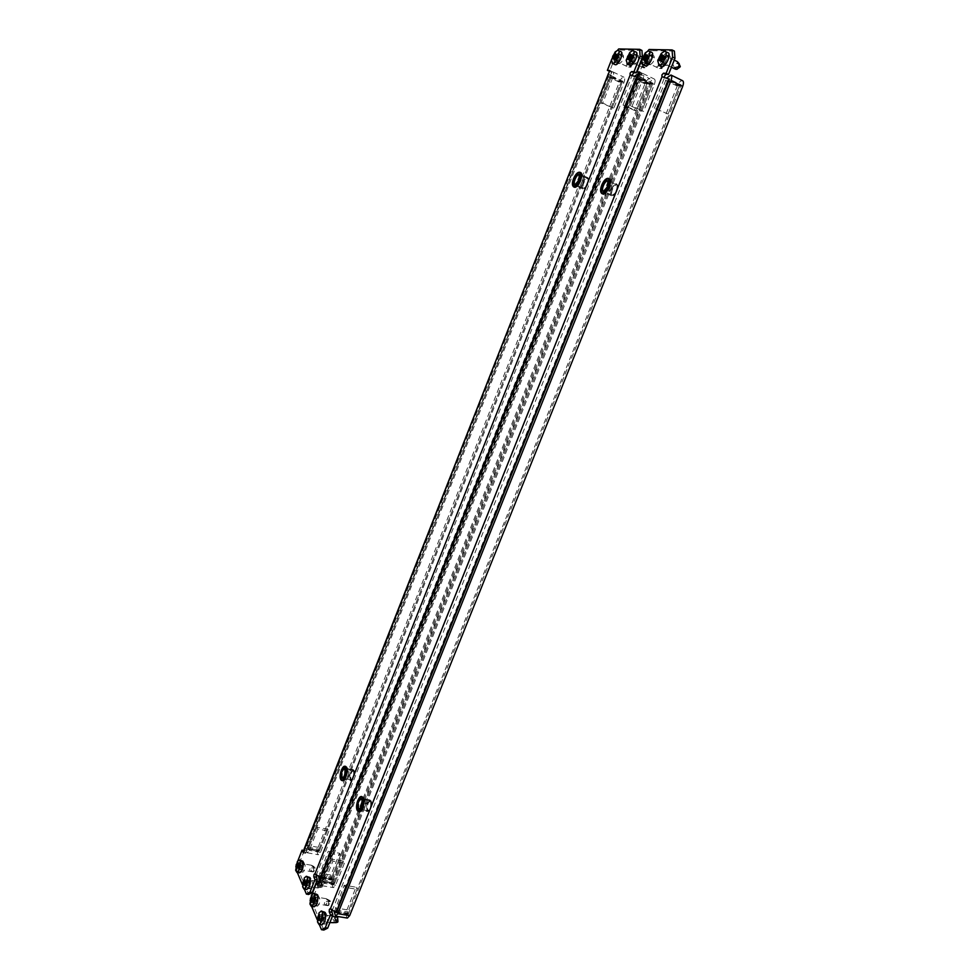 <?xml version="1.0" encoding="UTF-8"?>
<svg xmlns="http://www.w3.org/2000/svg" width="979" height="979" viewBox="0 0 979 979"><rect width="100%" height="100%" fill="white"/><g stroke="black" fill="none" stroke-linecap="round" stroke-linejoin="round"><path stroke-width="0.73" stroke-dasharray="4.89 3.67" d="M345.648 776.176C347.007 771.807 346.933 769.066 345.428 767.915L342.772 770.889C341.402 775.246 341.487 777.999 342.993 779.137L345.648 776.176M347.912 776.641C349.27 772.284 349.197 769.531 347.68 768.393L345.024 771.354C343.666 775.711 343.739 778.452 345.257 779.602L347.912 776.641M580.058 180.491C581.232 177.15 581.232 175.057 580.058 174.201C578.418 173.981 576.778 175.706 575.138 179.39C573.963 182.718 573.963 184.811 575.15 185.667C576.778 185.9 578.418 184.174 580.058 180.491M582.321 181.482C583.496 178.141 583.496 176.036 582.309 175.192C580.669 174.96 579.03 176.685 577.39 180.356C576.215 183.697 576.215 185.79 577.402 186.646C579.042 186.867 580.682 185.153 582.321 181.482M619.572 63.574L615.02 62.35L615.093 58.104L618.642 53.906L623.231 55.118C624.088 58.446 622.864 61.261 619.572 63.574L617.247 63.427L617.321 59.181L620.882 54.983L623.231 55.118M304.971 864.677L302.719 864.286L301.177 861.459L299.488 863.405L299.036 868.948L300.59 871.812L302.829 872.191C304.738 870.882 305.448 868.373 304.971 864.677L303.404 861.85L301.728 863.796L301.275 869.328L302.829 872.191M309.988 888.822L307.7 888.442L306.072 885.457L306.525 879.766L308.238 877.808L309.866 880.77L312.154 881.149C312.668 884.93 311.946 887.488 309.988 888.822L308.348 885.836L308.801 880.145L310.514 878.2L312.154 881.149M638.284 55.534L633.548 54.286L629.864 58.581L629.815 62.913L634.514 64.173C637.929 61.824 639.189 58.948 638.284 55.534L635.812 55.399L632.128 59.682L632.079 64.014L634.514 64.173M316.082 875.544L632.128 75.322M297.934 860.676L296.576 870.82L298.815 871.2L308.703 894.476M298.815 871.2L299.513 862.707L297.286 862.315M304.273 850.543L299.513 862.707M609.941 71.43L611.997 71.553L305.619 853.284L304.31 850.616M617.553 50.284L613.233 55.411L615.448 56.488L609.599 71.406M615.448 56.488L620.906 50.039L618.679 48.95M641.955 50.455L620.906 50.039M296.576 870.82L297.261 872.436M302.499 884.82L304.298 889.079M613.233 55.411L611.41 60.074M630.195 74.93L635.983 77.194L320.047 876.217L314.871 874.088M636.95 77.145L648.551 82.725L635.983 77.194M320.047 876.217L331.453 878.151L332.065 879.497L320.39 877.514M332.065 879.497L648.551 82.725M331.453 878.151L647.315 82.652M304.212 850.017L306.439 850.408L308.104 849.552L611.691 75.775L608.387 73.719M304.139 849.05L307.541 848.291L318.603 850.261L319.191 851.522L308.104 849.552M611.691 75.775L607.849 73.853M621.567 80.963L318.603 850.261M622.717 81.037L319.191 851.522M317.747 829.054L316.866 827.206L327.953 829.262L328.846 831.11L317.747 829.054L309.364 850.384L307.271 852.782C305.962 851.742 305.913 849.27 307.112 845.354L608.338 76.9C609.697 73.78 611.129 72.091 612.646 71.859L612.976 71.932C613.919 72.642 613.894 74.392 612.903 77.17L602.734 103.064L601.045 102.893L613.796 108.216L602.734 103.064M328.846 831.11L320.476 852.354L318.359 854.753C317.025 853.7 316.963 851.24 318.163 847.337L619.328 82.138C620.698 79.03 622.142 77.365 623.66 77.133L624.002 77.219C624.957 77.928 624.945 79.678 623.953 82.444L613.796 108.216M327.953 829.262L319.607 850.47L319.068 851.069L319.019 849.209L621.053 82.248L622.142 81L622.216 82.322L612.083 108.033M316.866 827.206L308.52 848.487L307.993 849.087L307.957 847.227L610.039 76.998L611.116 75.738L611.177 77.072L601.045 102.893M639.275 74.49L638.528 78.724L321.993 878.493L319.827 880.916L319.227 880.464M634.38 110.407L623.072 105.108L636.203 110.603L634.38 110.407L644.916 83.851C646.581 80.229 648.245 78.528 649.909 78.773C650.937 79.519 650.925 81.33 649.897 84.194L333.435 880.427L331.257 882.85L330.461 882.091L330.951 875.067L339.591 853.284L328.222 851.253L329.14 853.211L340.545 855.242L339.591 853.284M636.203 110.603L646.776 83.986L648.025 82.713L648.025 84.072L332.505 878.408L331.759 878.824L331.881 877.062L340.545 855.242M636.827 77.439L321.088 876.462L320.353 876.89L320.488 875.116L329.14 853.211M318.713 877.025L328.222 851.253M623.072 105.108L634.722 76.203M624.871 105.291L635.444 78.54L636.68 77.255L648.025 82.713M354.276 770.889L354.312 770.962C355.071 774.205 354.435 777.179 352.403 779.859L350.837 779.59C350.335 773.716 351.485 770.816 354.276 770.889M350.066 780.018L351.816 780.324C354.104 777.302 354.826 773.961 353.97 770.302L353.186 769.592C350.286 771.452 349.246 774.927 350.066 780.018M353.492 770.852L352.856 770.302C350.347 771.917 349.442 774.927 350.152 779.321L350.8 779.884C353.321 778.256 354.214 775.246 353.492 770.852M587.902 184.517L584.952 188.409C582.75 188.898 582.419 186.965 583.937 182.596C586.054 178.606 587.669 177.578 588.771 179.512L587.902 184.517M583.129 182.229C581.759 185.753 581.697 187.992 582.933 188.959L584.267 188.776L587.596 184.395L588.575 178.753L587.792 177.652C586.286 177.395 584.732 178.924 583.129 182.229M587.119 184.174C588.318 181.127 588.379 179.181 587.302 178.349C585.993 178.117 584.647 179.438 583.264 182.302C582.077 185.349 582.015 187.295 583.092 188.127C584.39 188.347 585.736 187.038 587.119 184.174M362.401 807.026C363.833 802.413 363.711 799.488 362.046 798.264L359.281 801.287C357.849 805.876 357.971 808.801 359.636 810.025L362.401 807.026M364.751 807.479C366.183 802.878 366.06 799.953 364.384 798.729L361.618 801.74C360.186 806.341 360.309 809.254 361.985 810.49L364.751 807.479M608.803 187.001C610.039 183.514 610.015 181.323 608.73 180.405C606.943 180.148 605.181 181.935 603.443 185.777C602.207 189.253 602.232 191.456 603.517 192.361C605.303 192.63 607.066 190.844 608.803 187.001M611.141 188.017C612.377 184.541 612.352 182.351 611.067 181.433C609.268 181.164 607.506 182.951 605.768 186.793C604.532 190.269 604.569 192.459 605.854 193.377C607.641 193.646 609.403 191.86 611.141 188.017M650.129 64.798L645.271 63.5L645.296 59.07L649.114 54.689L654.009 55.962C654.963 59.462 653.678 62.411 650.129 64.798L647.572 64.626L647.596 60.196L651.427 55.815L654.009 55.962M316.866 903.788L317.294 897.914L315.593 894.818L313.843 896.788L313.402 902.626L315.116 905.746L316.853 903.788M316.156 897.168L315.727 903.005L317.441 906.126C319.448 904.78 320.17 902.173 319.619 898.294L317.906 895.198L316.156 897.168M321.039 920.517L321.467 914.508L323.241 912.538L325.04 915.769L324.612 921.802L322.837 923.784L321.039 920.517L323.4 920.884L323.829 914.888L325.603 912.905L327.402 916.136C327.989 920.113 327.255 922.781 325.199 924.152L323.4 920.884M670.468 56.415L665.414 55.105L661.449 59.584L661.437 64.124L666.466 65.446C670.15 63.023 671.484 60.013 670.468 56.415L667.751 56.256L663.786 60.735L663.774 65.263L666.466 65.446M331.551 910.494L332.701 909.369L664.411 77.855L664.019 77.096M311.922 894.439L310.808 904.474L313.121 904.841L323.841 930.05M313.121 904.841L313.794 895.895L311.493 895.516M318.787 883.303L313.794 895.895M639.874 72.997L641.967 73.131L320.243 886.276L318.885 883.535M647.841 50.945L643.227 56.256L645.516 57.369L639.348 72.96M645.516 57.369L651.378 50.639L649.089 49.501M674.396 51.092L651.378 50.639M310.808 904.474L311.616 906.395M317.318 919.868L319.252 924.433M643.227 56.256L641.612 60.343M662.049 76.717L668.106 79.079L335.724 911.204L330.327 908.989M335.724 911.204L347.533 913.089L679.818 84.769L668.106 79.079M336.384 912.661L348.206 914.545L347.533 913.089M348.206 914.545L681.188 84.867L669.452 79.152M681.188 84.867L679.818 84.769M318.775 882.887L321.088 883.278L322.776 882.299L641.551 77.525L638.21 75.383M318.701 881.798L322.164 880.941L333.619 882.874L334.255 884.233L322.776 882.299M641.551 77.525L637.586 75.53M651.684 82.934L333.619 882.874M652.944 83.019L334.255 884.233M332.897 861.153L331.942 859.158L343.421 861.177L344.388 863.172L332.897 861.153L324.135 883.254L321.956 885.689C320.525 884.563 320.427 881.944 321.687 877.808L637.916 78.687C639.348 75.432 640.89 73.682 642.53 73.425L642.909 73.523C643.937 74.282 643.925 76.105 642.885 78.993L632.177 106.026L630.329 105.842L643.607 111.398L632.177 106.026M344.388 863.172L335.626 885.187L333.435 887.61C331.967 886.484 331.869 883.866 333.117 879.754L649.273 84.145C650.717 80.914 652.259 79.177 653.923 78.932L654.315 79.03C655.355 79.801 655.343 81.612 654.315 84.488L643.607 111.398M343.421 861.177L334.683 883.144L334.133 883.743L334.059 881.785L651.157 84.28L652.32 82.97L652.418 84.365L641.734 111.202M331.942 859.158L323.217 881.198L322.666 881.81L322.605 879.84L639.764 78.797L640.927 77.488L641.012 78.871L630.329 105.842M347.41 918.057L346.517 917.201L346.982 909.785L356.038 887.207L344.241 885.224L345.257 887.353L357.066 889.336L356.038 887.207M668.094 114.017L654.4 108.265L668.094 114.017L679.255 86.164L680.613 84.843L680.625 86.262L348.659 913.407L347.875 913.811L347.986 911.951L357.066 889.336M348.096 914.019L336.054 911.926L345.257 887.353M334.292 912.085L344.241 885.224M666.099 113.797L677.223 86.03C678.998 82.212 680.797 80.449 682.62 80.731M654.4 108.265L666.736 77.99M656.371 108.461L667.543 80.486L668.877 79.14L680.613 84.843M371.286 801.324L371.322 801.409C372.167 804.762 371.543 807.846 369.45 810.636L367.688 810.343C367.101 804.114 368.3 801.116 371.286 801.324M366.88 810.808L368.863 811.126C371.212 807.981 371.922 804.518 370.98 800.736L370.086 799.929C367.027 801.838 365.95 805.46 366.88 810.808M370.478 801.287L369.756 800.675C367.101 802.327 366.183 805.46 366.978 810.086L367.712 810.71C370.368 809.046 371.286 805.901 370.478 801.287M616.905 191.174L613.809 195.176C611.373 195.763 610.957 193.744 612.56 189.118C614.861 184.884 616.611 183.868 617.81 186.047L616.905 191.174M611.704 188.739C610.26 192.398 610.223 194.748 611.581 195.788L613.111 195.567L616.599 191.052L617.614 185.276L616.733 184.003C615.093 183.697 613.417 185.276 611.704 188.739M616.097 190.819C617.345 187.638 617.382 185.606 616.207 184.713C614.788 184.456 613.343 185.814 611.863 188.812C610.615 191.994 610.578 194.026 611.753 194.919C613.16 195.176 614.616 193.818 616.097 190.819M646.886 62.656L647.584 65.679L644.843 67.845L646.886 62.656M646.067 61.677L644.953 60.502L646.581 63.402L645.724 65.556C642.934 66.009 641.894 66.621 642.579 67.367L643.619 67.832L642.665 66.56C640.511 63.99 641.086 62.534 644.402 62.179L646.067 61.677M633.132 58.618L633.658 55.583L632.764 56.182L632.471 55.558L630.843 57.847L630.317 60.869L631.21 60.27L631.504 60.918L633.132 58.618L629.962 57.076M636.032 52.083L635.542 51.96C632.067 51.557 626.633 64.149 629.791 65.263M629.864 52.389L626.181 60.196M634.221 55.326C631.602 57.149 630.635 59.364 631.333 61.971L631.577 62.02C634.196 60.209 635.151 57.994 634.465 55.375L634.221 55.326M630.892 67.221L630.256 64.271L632.948 62.166L630.892 67.221L626.829 66.425C625.544 65.728 625.862 65.189 627.796 64.822L628.616 62.717C627.49 60.404 627.992 59.56 630.109 60.184L632.324 61.383L631.565 61.714C629.264 62.093 628.702 63.525 629.864 66.021L629.717 67.221M616.011 57.382L615.485 60.343L616.623 60.392L618.728 55.179L617.859 55.766L617.59 55.142L616.011 57.382L614.8 56.794M621.041 51.74L620.576 51.63C617.235 51.226 611.948 63.586 614.996 64.651M615.155 51.924L611.434 59.903M616.709 61.481C619.23 59.695 620.16 57.528 619.511 54.971L619.279 54.922C616.758 56.709 615.828 58.887 616.489 61.42L616.709 61.481M322.14 882.666L322.128 887.06L320.549 886.913L322.14 882.666M321.271 882.091L320.109 882.263C318.97 882.862 319.227 884.049 320.879 885.824L320.549 887.476L317.514 887.99L318.64 887.415L318.567 885.616C316.547 883.511 317.012 882.336 319.974 882.067L321.271 882.091M307.553 884.661L307.565 880.097L305.962 883.939L306.537 885.836L307.553 884.661L304.371 884.135M309.168 876.756C306.182 878.775 305.069 882.703 305.84 888.528L306.782 889.495M304.31 877.955L302.646 886.79M309.034 880.402L308.569 879.937C307.063 880.953 306.513 882.911 306.904 885.824L307.369 886.301C308.874 885.273 309.425 883.315 309.034 880.402M308.128 881.406L304.958 880.867L308.128 881.406M305.986 884.514L302.805 883.988L305.986 884.514M313.733 871.604L313.574 867.884L315.299 867.431L313.733 871.604M312.57 871.824L310.71 871.151C308.997 870.098 309.266 869.034 311.518 867.957L312.191 866.256L311.432 865.24L314.124 866.611L313.757 868.104C311.31 869.413 310.857 870.576 312.387 871.591L312.57 871.824M299.501 864.836L299.476 869.279L301.03 864.922L300.48 863.674L299.855 864.861L298.008 864.579M302.083 860.419C299.17 862.413 298.069 866.256 298.791 871.946L299.684 872.852M297.383 861.471L295.67 870.282M299.831 869.291L300.272 869.731C301.74 868.728 302.291 866.807 301.924 863.967L301.471 863.515C300.015 864.518 299.464 866.439 299.831 869.291M301.03 864.922L297.91 864.384L301.03 864.922M322.629 919.819L323.241 917.029L322.605 914.986L320.941 918.963L321.565 921.006L322.629 919.819L319.338 919.305M324.208 911.473C321.063 913.542 319.925 917.629 320.806 923.76L321.883 924.837M319.007 912.979L317.465 921.814M332.958 923.124L334.072 922.463L333.986 920.541C331.881 918.363 332.37 917.139 335.454 916.858L336.862 916.895M324.147 915.341L323.621 914.802C322.042 915.842 321.479 917.886 321.92 920.945L322.458 921.484C324.037 920.444 324.6 918.388 324.147 915.341M323.217 916.405L319.925 915.891L323.217 916.405M337.706 922.145L336.017 921.288L337.62 917.433M328.663 905.33L328.467 901.378L330.302 900.986L328.663 905.33M327.463 905.563L325.517 904.841C323.731 903.739 324 902.601 326.337 901.463L327.035 899.701L326.24 898.698L329.054 900.129L328.724 901.745C326.191 903.14 325.713 904.351 327.28 905.355L327.463 905.563M313.904 898.367L313.904 903.066L315.519 898.551L314.932 897.192L314.271 898.416L312.387 898.122L314.271 898.416M316.535 893.766C313.464 895.809 312.35 899.811 313.17 905.783L314.173 906.811M311.518 895.1L309.902 903.947M314.259 903.03L314.761 903.531C316.303 902.503 316.853 900.496 316.437 897.51L315.936 897.021C314.406 898.037 313.843 900.044 314.259 903.03M313.317 901.696L310.086 901.169L313.317 901.696M315.519 898.551L312.289 898.024L315.519 898.551M661.804 68.603L661.07 65.52L663.982 63.317L661.816 68.603L657.521 67.747C656.211 67.025 656.53 66.462 658.5 66.082L659.381 63.892C658.243 61.481 658.781 60.6 661.021 61.236L663.346 62.509L662.575 62.84C660.213 63.243 659.613 64.749 660.788 67.343L660.568 68.591M646.348 58.324L645.822 61.42L646.752 60.808L647.058 61.457L648.747 59.119L649.285 56.011L648.343 56.623L648.037 55.987L646.348 58.324L645.173 57.749M651.72 52.438L651.182 52.315C647.56 51.887 641.967 64.724 645.259 65.899M645.21 52.903L641.588 60.478M647.107 62.595C649.823 60.759 650.815 58.495 650.093 55.803L649.823 55.742C647.107 57.602 646.116 59.866 646.862 62.534L647.107 62.595M679.218 63.855L676.966 69.215M675.865 69.142L674.776 67.943C672.524 65.25 673.136 63.721 676.611 63.354L678.166 62.448M665.084 59.646L665.622 56.464L664.643 57.088L664.313 56.427L662.575 58.826L662.037 61.995L663.003 61.371L663.334 62.032L665.084 59.646L661.804 58.03M668.131 52.805L667.556 52.67C663.762 52.242 658.01 65.336 661.437 66.572M661.253 53.453L657.729 60.735M666.161 56.182C663.334 58.079 662.318 60.392 663.089 63.133L663.37 63.194C666.185 61.322 667.213 59.009 666.442 56.256L666.161 56.182M617.541 63.5L615.314 62.423M301.275 869.328L299.036 868.948M308.348 885.836L306.072 885.457M632.385 64.088L630.121 62.986M320.659 877.563L637.207 77.268M611.887 71.528L609.856 70.561M305.399 853.064L303.674 852.758M610.541 75.701L307.541 848.291M635.812 55.399L633.548 54.286M637.953 55.448L635.689 54.347M311.126 878.812L308.85 878.42M309.364 888.198L307.088 887.818M302.242 871.604L300.002 871.224M303.979 862.426L301.74 862.034M622.925 55.044L620.698 53.955M620.882 54.983L618.642 53.906M619.328 82.138L608.338 76.9M611.177 77.072L622.216 82.322M623.953 82.444L612.903 77.17M610.039 76.998L621.053 82.248M318.163 847.337L307.112 845.354M307.957 847.227L319.019 849.209M320.476 852.354L309.364 850.384M308.52 848.487L319.607 850.47M333.435 880.427L321.993 878.493M320.488 875.116L331.881 877.062M330.951 875.067L319.582 873.109M321.088 876.462L332.505 878.408M649.897 84.194L638.528 78.724M636.68 78.614L648.025 84.072M644.916 83.851L633.609 78.43M635.444 78.54L646.776 83.986M343.8 780.116L341.806 779.614C339.444 775.723 344.437 763.02 346.603 767.426M345.526 766.349C341.83 768.76 340.484 773.239 341.487 779.798L342.442 780.63M343.029 777.962C345.134 775.38 345.795 772.431 345.024 769.102L344.877 768.87M342.503 778.476C341.708 773.386 342.748 769.898 345.636 768.025L346.358 768.662C347.166 773.74 346.125 777.228 343.237 779.125L342.503 778.476M346.223 768.393C344.4 764.672 340.202 775.38 342.185 778.66C343.984 782.454 348.243 771.636 346.223 768.393M340.876 779.663C339.737 775.05 340.631 770.742 343.556 766.716M572.642 185.386L573.914 178.19L578.124 172.561M576.044 186.842C573.156 187.295 572.764 184.541 574.857 178.606C577.708 173.161 579.923 171.643 581.514 174.054M580.18 172.451C578.283 172.524 576.398 174.531 574.538 178.459C572.886 182.632 572.691 185.459 573.975 186.952M575.615 184.395L578.662 180.503L579.458 175.425M575.615 178.961C577.218 175.645 578.76 174.115 580.253 174.36C581.489 175.327 581.416 177.578 580.033 181.115C578.43 184.431 576.888 185.961 575.395 185.704C574.171 184.75 574.245 182.498 575.615 178.961M579.911 181.066C581.673 172.72 580.131 171.974 575.285 178.814C573.51 187.136 575.052 187.895 579.911 181.066M647.902 64.712L645.602 63.586M315.727 903.005L313.402 902.626M664.129 65.348L661.792 64.21M641.845 73.095L639.764 72.091M319.998 886.032L318.248 885.738M640.303 77.451L322.164 880.941M667.751 56.256L665.414 55.105M670.101 56.329L667.751 55.167M326.301 913.591L323.939 913.223M327.402 916.136L325.04 915.769M324.49 923.442L322.128 923.075M316.78 905.465L314.455 905.085M319.619 898.294L317.294 897.914M318.554 895.846L316.241 895.467M653.666 55.876L651.353 54.738M651.427 55.815L649.114 54.689M649.273 84.145L637.916 78.687M641.012 78.871L652.418 84.365M654.315 84.488L642.885 78.993M639.764 78.797L651.157 84.28M333.117 879.754L321.687 877.808M322.605 879.84L334.059 881.785M335.626 885.187L324.135 883.254M323.217 881.198L334.683 883.144M336.176 910.066L347.986 911.951M346.982 909.785L335.197 907.888M336.837 911.522L348.659 913.407M668.89 80.559L680.625 86.262M677.223 86.03L665.536 80.364M667.543 80.486L679.255 86.164M360.602 810.991L358.326 810.465C355.769 806.219 360.994 793.039 363.344 797.812M361.814 796.612C358.069 799.598 356.797 804.273 357.996 810.649L358.767 811.481M359.746 808.764C361.912 806.072 362.56 803 361.704 799.549L361.545 799.317M359.048 809.278C358.155 803.93 359.22 800.296 362.267 798.374L363.087 799.084C364.004 804.432 362.94 808.067 359.88 810.012L359.048 809.278M362.952 798.815C360.97 794.789 356.564 805.901 358.718 809.462C360.676 813.573 365.143 802.352 362.952 798.815M357.347 810.514C356.111 805.729 356.992 801.25 359.991 797.077M600.812 191.921L602.146 184.529L606.552 178.716M604.63 193.548C601.412 194.136 600.91 191.272 603.125 184.97C606.221 179.181 608.632 177.652 610.358 180.405M608.877 178.57C606.809 178.594 604.777 180.674 602.783 184.811C601.033 189.167 600.873 192.141 602.281 193.72M604.153 191.027L607.335 187.001L608.179 181.788M603.933 185.337C605.634 181.874 607.31 180.283 608.938 180.577C610.284 181.605 610.223 183.954 608.779 187.65C607.066 191.113 605.401 192.704 603.786 192.398C602.44 191.37 602.489 189.02 603.933 185.337M611.581 195.788L603.786 192.398C604.753 193.059 606.368 191.456 608.632 187.589C610.468 178.863 608.779 178.056 603.59 185.19C601.767 193.891 603.456 194.699 608.657 187.601C610.003 183.208 610.113 180.87 608.938 180.577L616.733 184.003M632.507 59.132L629.228 57.528M629.007 57.883L632.287 59.474M631.871 60.527L628.702 58.985M631.259 60.331L628.677 59.07L631.21 60.27M628.432 59.389L631.455 60.857M627.796 58.728L631.076 60.319M630.452 60.833L627.294 59.291M630.733 59.425L628.824 58.495M627.466 59.083L630.317 60.465M628.922 58.165L630.782 59.07M630.574 58.544L629.044 57.785M631.467 57.333L630.231 56.733M629.656 57.259L630.843 57.847M630.158 56.244L631.688 56.99M632.104 55.938L630.182 55.008M632.715 56.133L630.231 54.922L632.764 56.182M629.35 54.065L632.52 55.607M630.268 54.861L632.899 56.146M633.523 55.632L630.586 54.2M633.242 57.039L629.962 55.436M630.5 54.445L633.658 55.987M629.925 55.791L633.205 57.382M633.401 57.92L630.243 56.378M644.402 62.179L646.544 63.06M642.665 66.56L644.806 67.441M643.093 67.673L644.953 67.796M645.724 65.556L647.584 65.679M646.581 63.402L647.853 64.981M628.628 67.037L630.819 67.172M616.611 56.892L615.35 56.28M615.253 55.791L616.831 56.549M617.223 55.522L615.314 54.591M617.822 55.717L615.35 54.518L617.859 55.766M617.59 55.142L614.494 53.649L617.627 55.191M615.387 54.457L617.994 55.717M618.593 55.216L615.693 53.808M618.312 56.598L615.093 55.032M615.607 54.053L618.716 55.57M615.045 55.375L618.263 56.941M618.459 57.455L615.35 55.95M617.602 58.642L614.371 57.076M615.081 56.635L618.19 58.14M614.151 57.418L617.382 58.985M616.978 60L613.87 58.495M616.391 59.817L613.845 58.581L616.342 59.768M613.6 58.899L616.574 60.343M612.989 58.25L616.207 59.805M615.62 60.306L612.511 58.801M615.889 58.936L613.98 58.006M612.683 58.593L615.497 59.952M614.078 57.688L615.938 58.593M615.742 58.067L614.2 57.308M629.864 66.021L631.222 66.841M631.565 61.714L632.923 62.546M631.149 60.625L632.789 62.191M628.616 62.717L630.256 64.271M627.796 64.822L629.986 64.944M320.733 882.128L322.177 882.801M307.186 884.624L303.894 884.074M306.427 884.747L307.039 884.808M306.696 885.652L303.527 885.126M303.514 885.138L306.464 885.628M303.808 884.123L306.341 884.551L303.808 884.123M306.305 883.095L304.469 882.789M304.604 883.707L305.962 883.939M304.481 882.397L306.366 882.703M306.341 881.834L304.885 881.589M306.916 881.296L305.056 880.99M305.056 881.014L306.562 881.271M304.383 880.672L307.076 881.124M307.675 881.173L304.383 880.623M305.02 880.916L307.761 881.369L305.02 880.916M307.81 882.838L304.518 882.287M304.971 881.455L308.14 881.993M304.445 882.666L307.749 883.217M307.773 884.098L304.591 883.56M319.974 882.067L321.932 882.789M318.567 885.616L320.525 886.325M318.64 887.415L320.549 886.913M320.194 887.561L322.103 887.06M320.879 885.824L322.324 886.497M311.64 871.543L313.708 871.469M299.855 864.861L298.008 864.543M297.347 864.224L300.002 864.677M300.333 863.845L297.432 863.343M300.59 864.714L297.347 864.151M297.445 863.319L300.565 863.857M297.971 864.445L300.675 864.91L297.971 864.445M300.712 866.329L297.469 865.766M297.91 864.959L301.042 865.497M297.408 866.146L300.639 866.696M300.675 867.553L297.543 867.015M300.1 868.079L296.87 867.529M297.322 867.565L300.455 868.104M296.71 867.712L299.953 868.263M299.366 868.226L296.698 867.773M296.759 867.602L299.28 868.03L296.759 867.602M299.244 866.611L297.432 866.305M297.555 867.21L298.913 867.443M297.42 865.913L299.317 866.244M299.293 865.387L297.812 865.13M312.387 871.591L313.941 871.481M313.757 868.104L315.324 867.994M312.191 866.256L313.794 867.333M311.518 867.957L313.574 867.884M322.238 919.77L318.824 919.232M321.442 919.856L322.079 919.954M318.787 919.232L321.345 919.636L318.787 919.232M320.965 919.587L317.673 919.073L320.953 919.575M321.283 918.082L319.411 917.788M322.862 919.244L320.941 918.963M322.899 917.91L321.357 917.69M321.32 916.76L323.241 917.029M322.74 916.136L322.091 916.05M319.411 917.776L322.825 918.302M335.454 916.858L337.486 917.617M333.986 920.541L336.017 921.288M334.072 922.463L336.042 921.9M335.724 922.695L336.482 922.487M326.496 905.269L328.638 905.171M311.701 897.78L314.43 898.232M315.054 898.294L311.701 897.755M312.338 898.049L315.14 898.514L312.338 898.049M315.201 900.019L311.848 899.468M312.301 898.624L315.544 899.15M311.775 899.86L315.128 900.411M315.165 901.304L311.922 900.79M314.565 901.843L311.212 901.304M311.701 901.365L314.932 901.879M311.053 901.475L314.406 902.026M314.063 902.883L310.832 902.357M313.782 901.953L311.041 901.5M310.82 902.369L313.818 902.858M311.138 901.329L313.696 901.732L311.138 901.329M313.635 900.239L311.787 899.934M311.934 900.876L313.304 901.096M311.824 899.542L313.708 899.848M313.672 898.942L312.252 898.71M327.28 905.355L328.895 905.208M328.724 901.745L330.327 901.586M328.638 899.872L330.302 900.986M327.035 899.701L328.699 900.815M326.337 901.463L328.467 901.378M659.442 68.408L661.731 68.542M646.997 57.798L645.797 57.21M645.748 56.721L647.229 57.443M647.645 56.378L645.736 55.436M648.294 56.574L645.785 55.35L648.343 56.623M644.867 54.457L648.074 56.036M645.822 55.277L648.49 56.586M649.126 56.06L646.152 54.591M648.857 57.492L645.516 55.864M646.054 54.848L649.273 56.427M645.479 56.219L648.808 57.859M649.028 58.41L645.81 56.831M648.098 59.646L644.769 58.006M645.528 57.541L648.747 59.119M644.525 58.361L647.865 59.988M647.437 61.065L644.219 59.486M646.789 60.857L644.194 59.584M643.937 59.903L647.009 61.408M643.276 59.229L646.605 60.857M645.969 61.371L642.75 59.805M646.238 59.939L644.341 59.009M642.934 59.597L645.822 61.004M644.439 58.679L646.287 59.584M646.067 59.034L644.561 58.287M660.788 67.343L662.159 68.2M662.575 62.84L663.958 63.708M662.11 61.714L663.799 63.341M659.381 63.892L661.07 65.52M658.5 66.082L660.788 66.217M664.411 60.172L661.021 58.507M660.776 58.862L664.166 60.539M663.725 61.628L660.458 60.025M663.052 61.42L660.421 60.123M660.152 60.441L663.285 61.983M659.467 59.743L662.856 61.42M662.183 61.946L658.916 60.343M662.465 60.478L660.58 59.548M659.1 60.135L662.037 61.567M660.678 59.205L662.514 60.111M662.281 59.548L660.788 58.813M663.236 58.287L662.073 57.712M661.412 58.25L662.575 58.826M662.061 57.223L663.481 57.932M663.921 56.831L662 55.889M664.594 57.039L662.061 55.791L664.643 57.088M661.094 54.873L664.362 56.476M662.098 55.717L664.79 57.051M665.463 56.513L662.44 55.02M665.182 57.981L661.792 56.305M662.342 55.265L665.622 56.88M661.743 56.672L665.133 58.348M665.365 58.911L662.098 57.296M676.611 63.354L678.851 64.271M674.776 67.943L677.015 68.848M347.68 768.393L345.428 767.915M582.309 175.192L580.058 174.201M617.247 63.427L615.02 62.35M632.079 64.014L629.815 62.913M632.361 76.007L630.084 74.906M316.927 874.247L314.638 873.855M611.997 71.553L609.77 70.488M305.619 853.284L303.38 852.893M306.403 849.931L610.345 74.845M310.514 878.2L308.238 877.808M303.404 861.85L301.177 861.459M577.402 186.646L575.15 185.667M345.257 779.602L342.993 779.137M611.202 75.762L622.228 81.024M612.976 71.932L624.002 77.219M307.271 852.782L318.359 854.753M307.993 849.087L319.068 851.069M319.827 880.916L331.257 882.85M320.549 877.074L331.954 879.007M639.63 73.804L649.909 78.773M354.312 770.962L353.97 770.302M353.186 769.592L346.223 768.564C346.554 774.817 345.563 778.342 343.237 779.125L350.812 780.667M352.856 770.302L344.4 768.552M350.8 779.884L342.32 778.158M584.952 188.409L584.267 188.776M587.792 177.652L580.253 174.36C581.33 174.617 581.208 176.844 579.886 181.054C577.757 184.774 576.264 186.316 575.395 185.704L582.933 188.959M587.302 178.349L578.858 174.666M583.092 188.127L574.649 184.48M588.771 179.512L588.575 178.753M364.384 798.729L362.046 798.264M611.067 181.433L608.73 180.405M647.572 64.626L645.271 63.5M663.774 65.263L661.437 64.124M664.276 77.831L661.926 76.68M332.432 909.099L330.058 908.72M641.967 73.131L639.666 72.018M320.243 886.276L317.93 885.885M321.039 882.728L640.193 76.57M325.603 912.905L323.241 912.538M325.199 924.152L322.837 923.784M317.441 906.126L315.116 905.746M317.906 895.198L315.593 894.818M605.854 193.377L603.517 192.361M361.985 810.49L359.636 810.025M641.025 77.512L652.406 82.995M642.909 73.523L654.315 79.03M321.956 885.689L333.435 887.61M322.666 881.81L334.133 883.743M371.322 801.409L370.98 800.736M370.086 799.929L362.952 798.999C363.393 805.558 362.365 809.229 359.88 810.012L367.725 811.53M369.756 800.675L360.994 798.937M367.712 810.71L358.926 809.009M613.809 195.176L613.111 195.567M616.207 184.713L607.482 180.882M611.753 194.919L603.015 191.125M617.81 186.047L617.614 185.276M643.019 67.637L639.422 65.899M639.054 65.715L631.333 61.971M644.953 60.502L641.93 59.021M641.734 58.936L634.465 55.375M628.359 59.389L631.504 60.918M627.184 59.352L630.317 60.869M629.338 54.016L632.471 55.558M630.525 54.053L633.658 55.583M644.843 67.845L643.619 67.832M631.002 60.563L619.511 54.971M626.829 66.425L616.489 61.42M615.644 53.674L618.728 55.179M613.527 58.887L616.623 60.392M612.401 58.862L615.485 60.343M632.948 62.166L632.324 61.383M322.115 882.617L318.75 881.651M316.719 881.308L308.569 879.937M317.514 887.99L314.663 887.512M314.296 887.451L307.369 886.301M303.392 885.31L306.537 885.836M304.42 879.57L307.565 880.097M322.128 887.06L320.549 887.476M312.839 871.885L300.272 869.731M311.432 865.24L301.471 863.515M297.396 863.135L300.48 863.674M296.38 868.74L299.476 869.279M313.806 871.665L312.925 871.897M332.444 916.197L323.621 914.802M329.862 922.646L322.458 921.484M318.31 920.505L321.565 921.006M319.35 914.472L322.605 914.986M327.794 905.636L314.761 903.531M326.24 898.698L315.936 897.021M311.738 896.666L314.932 897.192M310.698 902.552L313.904 903.066M328.76 905.379L327.843 905.636M330.327 900.998L329.054 900.129M662.012 61.665L650.093 55.803M657.521 67.747L646.862 62.534M646.752 60.808L644.206 59.56M644.843 54.408L648.037 55.987M646.091 54.445L649.285 56.011M643.852 59.903L647.058 61.457M642.64 59.866L645.822 61.42M663.982 63.317L663.346 62.509M671.41 67.208L663.089 63.133M674.237 60.111L666.442 56.256M663.003 61.371L660.433 60.098M660.079 60.441L663.334 62.032M658.794 60.404L662.037 61.995M661.07 54.824L664.313 56.427M662.379 54.861L665.622 56.464"/><path stroke-width="1.47" d="M632.128 75.322L633.805 72.679L636.264 72.801L633.976 71.7L631.528 71.577L630.097 73.217L630.084 74.906L636.95 77.145M320.39 877.514L314.638 873.855L313.965 874.614L313.794 876.817L314.981 879.521L310.025 892.077L312.313 892.456L317.282 879.901L316.082 875.544M312.313 892.456L308.703 894.476L306.415 894.096L310.025 892.077M304.31 850.616L302.058 850.151L303.38 852.893L304.139 849.05L609.77 70.488L607.384 70.353L611.41 60.074M607.384 70.353L609.941 71.43M639.679 49.329L641.955 50.455L642.395 57.284L640.107 56.158L639.679 49.329L618.679 48.95L617.553 50.284M636.264 72.801L642.395 57.284M309.866 880.77C310.38 884.551 309.658 887.109 307.7 888.442M632.238 63.072C635.652 60.71 636.901 57.834 636.007 54.42M297.261 872.436L302.499 884.82M304.298 889.079L306.415 894.096M633.976 71.7L640.107 56.158M302.058 850.151L297.934 860.676M300.59 871.812C302.487 870.49 303.209 867.994 302.719 864.286M620.992 54.029C621.849 57.357 620.625 60.184 617.345 62.497M317.282 879.901L314.981 879.521M319.227 880.464L318.713 877.025M634.722 76.203L638.565 73.29L639.275 74.49M664.019 77.096L665.806 74.343L668.498 74.49L666.136 73.339L663.456 73.205L661.926 74.918L661.926 76.68L669.452 79.152L336.384 912.661L330.058 908.72L329.36 909.491L329.201 911.816L330.486 914.741L325.297 927.762L327.671 928.129L332.872 915.12L331.551 910.494M327.671 928.129L323.841 930.05L321.467 929.683L325.297 927.762M318.885 883.535L316.474 882.911L317.93 885.885L318.701 881.798L637.586 75.53L639.666 72.018L637.06 71.859L641.612 60.343M637.06 71.859L639.874 72.997M672.047 49.929L674.396 51.092L674.984 58.25L672.622 57.076L672.047 49.929L649.089 49.501L647.841 50.945M668.498 74.49L674.984 58.25M664.117 64.296C667.788 61.861 669.134 58.85 668.119 55.252M311.616 906.395L317.318 919.868M319.252 924.433L321.467 929.683M666.136 73.339L672.622 57.076M316.474 882.911L311.922 894.439M651.696 54.824C652.65 58.324 651.353 61.273 647.817 63.672M332.872 915.12L330.486 914.741M666.736 77.99L670.896 75.004C671.998 75.811 671.998 77.708 670.921 80.682L337.816 913.725L335.577 916.185L334.292 912.085M670.896 75.004L682.62 80.731C683.734 81.538 683.758 83.435 682.669 86.397L349.674 915.61L347.41 918.057L335.577 916.185M668.877 79.14L336.274 912.147M630.231 56.745L628.359 59.376L627.906 58.667L627.184 59.352L627.698 56.305L629.338 54.016L630.525 54.053L630.231 56.745L628.188 55.742M626.952 63.88L630.256 65.373C633.682 65.887 639.214 53.209 636.032 52.083L632.703 50.578L629.864 52.389L626.181 60.196L627.417 64.002C630.831 64.504 636.362 51.814 633.193 50.688M612.719 56.231L614.494 53.649L615.644 53.674L613.527 58.887L613.123 58.202L612.413 58.862L612.719 56.231M612.193 63.305L615.424 64.749C618.716 65.25 624.088 52.817 621.041 51.74L617.773 50.272L615.155 51.924L611.434 59.903L612.634 63.402C615.913 63.904 621.286 51.446 618.238 50.382M304.555 883.951L303.392 885.31L302.805 883.988L304.42 879.57L304.555 883.951M303.931 889.018L306.782 889.495C309.792 887.439 310.894 883.511 310.098 877.698L306.317 876.278L304.31 877.955L302.646 886.79L303.931 889.018C306.916 886.962 308.03 883.021 307.247 877.208L306.317 876.278M296.27 864.481L297.396 863.135L297.91 864.384L296.38 868.74L296.27 864.481M296.87 872.375L299.684 872.852C302.609 870.82 303.698 866.978 302.964 861.3L299.28 859.929L297.383 861.471L295.67 870.282L296.87 872.375C299.794 870.343 300.883 866.488 300.161 860.81L299.28 859.929M337.62 917.433L337.939 921.557L336.482 922.487M332.444 916.197L335.626 917.139C334.463 917.812 334.745 919.061 336.446 920.896L336.176 922.585L329.862 922.646M319.533 919.134L318.31 920.505L317.673 919.073L318.028 916.246L319.35 914.472L319.533 919.134M318.921 924.384L321.883 924.837C325.04 922.732 326.166 918.632 325.273 912.526L321.259 910.996L319.007 912.979L317.465 921.814L318.921 924.384C322.067 922.279 323.192 918.167 322.311 912.061L321.259 910.996M310.551 898.037L311.738 896.666L312.289 898.024L310.698 902.552L310.551 898.037M311.273 906.346L314.173 906.811C317.257 904.731 318.371 900.717 317.539 894.757L313.635 893.289L311.518 895.1L309.902 903.947L311.273 906.346C314.332 904.266 315.458 900.239 314.626 894.28L313.635 893.289M642.946 57.125L644.843 54.408L646.091 54.457L645.528 57.541L643.852 59.903L643.411 59.181L642.64 59.866L642.946 57.125M642.371 64.492L645.761 66.021C649.334 66.56 655.024 53.625 651.72 52.438L648.294 50.884L645.21 52.903L641.588 60.478L642.873 64.614C646.434 65.14 652.124 52.193 648.832 51.018M643.411 59.181L644.206 59.56M679.267 63.868L680.026 67.013L676.966 69.215M679.279 63.892L677.272 61.604L679.01 64.638C679.952 65.936 679.646 66.694 678.104 66.89C675.192 67.367 674.078 68.004 674.751 68.787L675.865 69.142M662.085 57.675L660.079 60.441L659.613 59.695L658.794 60.404L659.308 57.21L661.07 54.824L662.379 54.861L662.085 57.675M658.5 65.128L661.975 66.707C665.708 67.245 671.57 54.065 668.131 52.805L664.619 51.214L661.253 53.453L657.729 60.735L659.038 65.263C662.759 65.801 668.62 52.597 665.194 51.349M316.082 877.208L313.794 876.817M314.871 874.088L630.195 74.93M608.387 73.719L304.212 850.017M633.805 72.679L631.528 71.577M343.556 766.716L344.914 766.214L345.844 767.022C346.872 773.557 345.538 778.048 341.818 780.508L340.876 779.663M340.729 779.406C342.858 783.934 347.924 771.06 345.526 767.193C343.372 762.788 338.379 775.503 340.729 779.406M346.603 767.426C347.716 772.125 346.786 776.359 343.8 780.116M342.442 780.63C346.162 778.183 347.496 773.691 346.456 767.157L344.914 766.214C341.071 768.527 339.676 772.982 340.741 779.578L342.442 780.63C344.522 782.38 348.965 770.828 346.59 767.242L345.526 766.349M344.889 768.833C345.379 774.879 344.204 777.864 341.365 777.779C340.888 771.746 342.063 768.76 344.889 768.833M344.877 768.87L344.4 768.552C341.904 770.179 340.998 773.19 341.683 777.595L343.029 777.962M578.124 172.561L579.886 172.267C581.465 173.503 581.367 176.404 579.592 180.956C577.537 185.227 575.542 187.197 573.645 186.867L572.642 185.386M573.792 178.141C571.675 188.029 573.498 188.923 579.274 180.809C581.367 170.884 579.544 170.003 573.792 178.141M581.514 174.054L580.351 181.286L576.044 186.842M573.975 186.952L574.257 187.136C576.166 187.466 578.148 185.496 580.217 181.237C581.991 176.673 582.089 173.772 580.51 172.537L580.18 172.451M579.458 175.425L578.858 174.666C579.666 173.821 579.556 175.743 578.516 180.442C574.306 186.402 572.972 185.753 574.514 178.496C578.736 172.524 580.07 173.185 578.54 180.454C575.933 184.223 574.649 185.569 574.649 184.48L575.615 184.395M578.858 174.666C577.561 174.446 576.227 175.767 574.844 178.643C573.645 181.702 573.584 183.648 574.649 184.48M331.575 912.195L329.201 911.816M330.327 908.989L662.049 76.717M638.21 75.383L318.775 882.887M665.806 74.343L663.456 73.205M349.674 915.61L337.816 913.725M682.669 86.397L670.921 80.682M359.991 797.077L361.496 796.49L362.56 797.408C363.735 804.273 362.352 808.96 358.436 811.469L357.347 810.514M357.213 810.245C359.526 815.14 364.837 801.789 362.23 797.591C359.88 792.819 354.667 805.998 357.213 810.245M363.344 797.812C364.58 802.67 363.662 807.063 360.602 810.991M358.767 811.481L359.085 811.591C363.001 809.082 364.384 804.395 363.209 797.53L361.814 796.612M361.557 799.28C363.466 802.364 359.574 812.142 357.873 808.556C357.311 802.156 358.534 799.072 361.557 799.28L360.994 798.937C358.363 800.602 357.433 803.747 358.204 808.373L359.746 808.764M606.552 178.716L608.583 178.386C610.296 179.708 610.235 182.743 608.363 187.491C606.16 191.957 604.019 194.001 601.95 193.609L600.812 191.921M602.281 193.72L602.587 193.891C604.178 194.76 606.368 192.741 609.158 187.833C610.945 182.302 610.969 179.243 609.219 178.68L608.583 178.386C606.356 177.97 604.165 179.989 601.999 184.468C599.846 194.833 601.852 195.776 608.02 187.332C610.174 176.954 608.167 176 602.012 184.48C600.115 189.192 600.103 192.239 601.95 193.609L602.587 193.891C604.667 194.283 606.809 192.239 609.011 187.772C610.872 183.024 610.945 179.989 609.219 178.68L608.877 178.57M610.358 180.405L609.134 187.821L604.63 193.548M607.213 186.952C602.685 193.144 601.216 192.447 602.807 184.86C607.323 178.643 608.791 179.341 607.213 186.952M608.179 181.788L607.482 180.882C606.074 180.625 604.63 182.008 603.15 185.019C601.901 188.201 601.852 190.232 603.015 191.125L604.153 191.027M628.824 58.495L627.466 57.834M627.502 57.48L628.922 58.165M629.044 57.785L627.417 57.002M627.698 56.305L629.656 57.259M628.42 55.387L630.158 56.244M630.182 55.008L628.946 54.408M629.632 54.543L630.268 54.861M612.915 55.876L614.8 56.794M615.35 56.28L613.392 55.326M613.613 54.983L615.253 55.791M615.314 54.591L614.127 54.016M614.775 54.151L615.387 54.457M613.98 58.006L612.67 57.369M612.719 57.027L614.078 57.688M614.2 57.308L612.646 56.562M303.062 884L303.808 884.123L303.062 884M304.469 882.789L303.013 882.544M302.792 883.401L304.604 883.707M303.074 882.152L304.481 882.397M304.885 881.589L303.172 881.296M305.056 880.99L303.637 880.745M303.392 880.733L305.056 881.014M296.38 864.298L298.008 864.579M298.008 864.543L296.625 864.298M297.432 866.305L296.013 866.06M295.805 866.904L297.555 867.21M296.074 865.681L297.42 865.913M297.812 865.13L296.172 864.849M336.262 916.98L337.755 917.641M318.664 919.428L318.028 919.318M317.93 919.11L318.787 919.232L317.93 919.11M319.411 917.788L317.869 917.556M317.649 918.449L319.57 918.743M317.942 917.152L319.472 917.396M319.925 916.54L318.028 916.246M318.689 915.512L319.325 915.61M336.446 920.896L337.939 921.557M311.089 897.682L311.701 897.78M311.041 901.5L310.429 901.402M310.343 901.194L311.138 901.329L310.343 901.194M311.787 899.934L310.294 899.689M310.074 900.57L311.934 900.876M310.355 899.297L311.824 899.542M312.252 898.71L310.441 898.416M643.142 56.745L645.173 57.749M645.797 57.21L643.668 56.17M643.901 55.815L645.748 56.721M645.736 55.436L644.439 54.8M645.161 54.946L645.822 55.277M644.194 59.584L643.46 59.229M644.341 59.009L642.909 58.312M642.958 57.957L644.439 58.679M644.561 58.287L642.86 57.467M677.994 62.264L679.304 63.916M660.421 60.123L659.662 59.756M660.58 59.548L659.087 58.813M659.124 58.446L660.678 59.205M660.788 58.813L659.014 57.945M662.073 57.712L659.858 56.623M659.308 57.21L661.412 58.25M660.103 56.256L662.061 57.223M662 55.889L660.654 55.228M661.412 55.375L662.098 55.717M675.265 69.105L677.174 69.228M678.104 66.89L680.026 67.013M679.01 64.638L680.307 66.291M638.565 73.29L639.63 73.804M344.4 768.552L344.889 769.004C346.395 770.657 343.874 778.697 342.32 778.158M573.645 186.867C571.944 185.582 571.981 182.669 573.767 178.129C575.811 173.846 577.843 171.9 579.886 172.267L580.51 172.537C582.113 172.965 582.064 175.89 580.363 181.299C577.745 185.998 575.713 187.944 574.257 187.136L573.645 186.867M358.436 811.469L357.213 810.416C356.026 803.502 357.445 798.852 361.496 796.49L363.344 797.628C365.852 801.434 361.41 813.316 359.085 811.591L358.436 811.469M360.994 798.937L361.569 799.464C363.209 801.263 360.541 809.645 358.926 809.009M607.482 180.882C608.387 180.209 608.289 182.229 607.188 186.94C604.545 190.819 603.15 192.214 603.015 191.125M318.75 881.651L316.719 881.308M337.682 917.445L336.886 916.895M337.731 922.145L336.238 922.573M675.204 69.081L671.41 67.208M677.272 61.604L674.237 60.111M660.433 60.098L659.613 59.695M677.052 69.276L675.779 69.276"/></g></svg>
